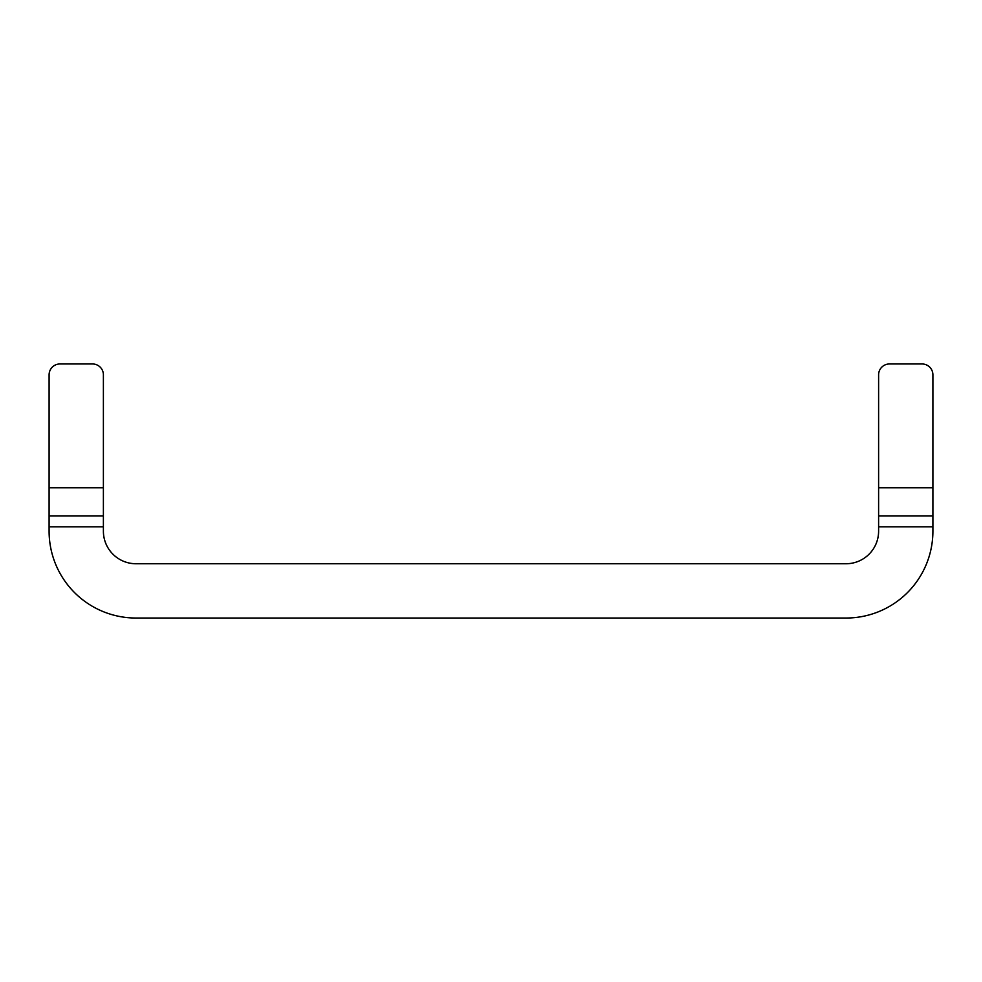 <?xml version="1.0" encoding="UTF-8"?>
<svg xmlns="http://www.w3.org/2000/svg" width="982" height="982" viewBox="0 0 982 982"><rect width="100%" height="100%" fill="white"/><g stroke="black" fill="none" stroke-linecap="round" stroke-linejoin="round"><path stroke-width="1.47" d="M878.608 487.747L878.608 374.829A10.863 10.863 0 0 1 889.471 363.966L922.037 363.966A10.863 10.863 0 0 1 932.9 374.829L932.9 487.747L878.608 487.747L878.608 531.176A32.578 32.578 0 0 1 846.042 563.742L135.958 563.742A32.578 32.578 0 0 1 103.392 531.176L103.392 374.829A10.863 10.863 0 0 0 92.529 363.966L59.963 363.966A10.863 10.863 0 0 0 49.1 374.829L49.1 487.747L103.392 487.747M49.1 487.747L49.1 531.176A86.858 86.858 0 0 0 135.958 618.034L846.042 618.034A86.858 86.858 0 0 0 932.9 531.176L932.9 487.747M49.1 515.967L103.392 515.967M932.9 515.967L878.608 515.967M878.608 526.831L932.9 526.831M49.1 526.831L103.392 526.831"/></g></svg>
